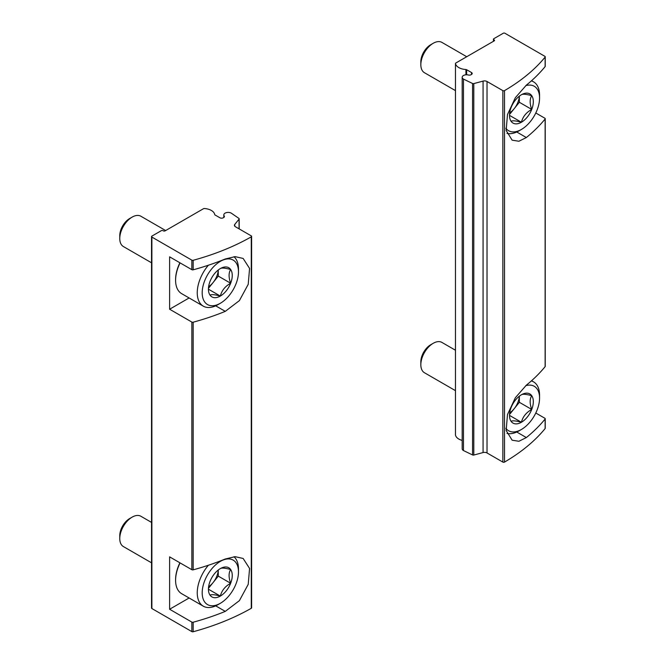 <?xml version="1.0" encoding="UTF-8"?>
<svg xmlns="http://www.w3.org/2000/svg" width="665" height="665" viewBox="0 0 665 665"><rect width="100%" height="100%" fill="white"/><g stroke="black" fill="none" stroke-linecap="round" stroke-linejoin="round"><path stroke-width="1" d="M494.195 40.873L455.808 63.034A1.164 0.673 0 0 0 455.467 63.508A1.164 0.673 0 0 0 455.475 63.582A11.662 6.733 0 0 0 465.932 69.534A1.164 0.673 0 0 1 466.639 69.725L471.51 72.535L471.51 74.447L471.011 74.738A2.336 1.347 0 0 1 468.384 75.004A4.372 2.527 0 0 0 462.183 77.298A4.372 2.527 0 0 0 463.463 79.085L472.566 83.491A1.164 0.673 0 0 0 473.804 83.591L483.073 81.097A3.5 2.02 0 0 1 487.021 81.496L502.848 90.631A1.164 0.673 0 0 0 504.502 90.631A209.974 121.23 0 0 0 545.125 57.09A1.164 0.673 0 0 0 545.234 56.808A1.164 0.673 0 0 0 544.893 56.334L504.918 33.25A1.164 0.673 0 0 0 503.264 33.25L493.779 38.728A1.164 0.673 0 0 0 493.438 39.202A1.164 0.673 0 0 0 493.779 39.676L494.195 40.873A1.164 0.673 0 0 0 494.536 40.39A1.164 0.673 0 0 0 494.195 39.917M535.79 413.015L544.893 418.268A1.164 0.673 180 0 1 545.234 418.742A1.164 0.673 180 0 1 545.125 419.033A209.974 121.23 180 0 1 526.348 437.562L518.891 441.269L512.133 440.205L506.165 430.479L507.478 414.569L515.342 397.737L526.348 385.176A209.974 121.23 0 0 0 545.125 366.648A1.164 0.673 0 0 0 545.234 366.357A1.164 0.673 0 0 0 545.125 366.074M487.021 81.496L487.021 452.956L502.848 462.092A1.164 0.673 0 0 0 504.502 462.092A209.974 121.23 0 0 0 545.125 428.559A1.164 0.673 0 0 0 545.234 428.268A1.164 0.673 0 0 0 545.125 427.977M535.79 112.983L544.893 118.237A1.164 0.673 180 0 1 545.234 118.719A1.164 0.673 180 0 1 545.125 119.002A209.974 121.23 180 0 1 526.348 137.539L518.891 141.246L512.133 140.174L506.165 130.456L507.478 114.546L515.342 97.705L526.348 85.153A209.974 121.23 0 0 0 545.125 66.616A1.164 0.673 0 0 0 545.234 66.334A1.164 0.673 0 0 0 545.125 66.043M455.475 434.893A1.164 0.673 0 0 0 455.467 434.968A1.164 0.673 0 0 0 455.475 435.043A11.662 6.733 0 0 0 462.183 440.413M471.51 74.447A2.336 1.347 0 0 0 472.192 73.491A2.336 1.347 0 0 0 471.51 72.535M462.183 77.298L462.183 448.759A4.372 2.527 0 0 0 463.463 450.546L472.566 454.951A1.164 0.673 0 0 0 473.804 455.051L483.073 452.557A3.5 2.02 0 0 1 487.021 452.956M463.463 79.085L463.463 450.546M511.102 107.572A16.841 9.717 -60 0 1 521.41 94.746C522.748 93.848 526.19 94.156 531.726 95.669C529.648 99.043 529.648 103.624 531.726 109.417C526.231 112.46 522.798 116.741 521.41 122.244C515.924 120.739 512.482 120.431 511.102 121.321A16.841 9.717 -60 0 1 509.506 115.369A16.841 9.717 -60 0 1 511.102 107.572M521.41 94.746A16.841 9.717 -60 0 1 531.726 95.669A16.841 9.717 -60 0 1 531.726 109.417A16.841 9.717 -60 0 1 521.41 122.244A16.841 9.717 -60 0 1 511.102 121.321M525.757 85.644A25.661 14.813 -60 0 1 539.564 98.021A25.661 14.813 -60 0 1 521.41 129.451A25.661 14.813 -60 0 1 505.849 128.254M518.941 130.88L521.41 129.451L518.941 130.88A29.16 16.841 -60 0 1 506.954 133.366M531.36 80.889A29.16 16.841 -60 0 1 533.521 81.812A29.16 16.841 -60 0 1 539.564 95.162L539.564 98.021M455.467 90.623L424.461 72.726A17.498 10.1 -60 0 1 420.837 64.713A17.498 10.1 -60 0 1 433.206 43.283A17.498 10.1 -60 0 1 441.959 42.419L466.739 56.724M420.837 64.713L420.837 61.795A13.923 8.038 -60 0 1 430.679 44.746L433.206 43.283M519.332 96.159A14.58 8.421 -60 0 1 514.195 108.686L519.348 102.269L519.348 96.142M509.54 114.48L514.195 108.686A14.58 8.421 -60 0 1 509.689 112.859M519.348 102.269L531.726 109.417M509.639 115.444L521.41 122.244M511.102 407.603A16.841 9.717 -60 0 1 521.41 394.777C522.748 393.88 526.19 394.187 531.726 395.692C529.648 399.067 529.648 403.647 531.726 409.441C526.231 412.491 522.798 416.764 521.41 422.267C515.924 420.762 512.482 420.455 511.102 421.344A16.841 9.717 -60 0 1 509.506 415.392A16.841 9.717 -60 0 1 511.102 407.603M521.41 394.777A16.841 9.717 -60 0 1 531.726 395.692A16.841 9.717 -60 0 1 531.726 409.441A16.841 9.717 -60 0 1 521.41 422.267A16.841 9.717 -60 0 1 511.102 421.344M525.757 385.667A25.661 14.813 -60 0 1 539.564 398.044A25.661 14.813 -60 0 1 521.41 429.474A25.661 14.813 -60 0 1 505.849 428.285M518.941 430.903L521.41 429.474L518.941 430.903A29.16 16.841 -60 0 1 506.954 433.389M531.36 380.912A29.16 16.841 -60 0 1 533.521 381.835A29.16 16.841 -60 0 1 539.564 395.185L539.564 398.044M455.467 390.654L424.461 372.749A17.498 10.1 -60 0 1 420.837 364.744A17.498 10.1 -60 0 1 433.206 343.306A17.498 10.1 -60 0 1 441.959 342.442L455.467 350.239M420.837 364.744L420.837 361.818A13.923 8.038 -60 0 1 430.679 344.769L433.206 343.306M519.332 396.19A14.58 8.421 -60 0 1 514.195 408.709L519.348 402.3L519.348 396.174M509.54 414.503L514.195 408.709A14.58 8.421 -60 0 1 509.689 412.882M519.348 402.3L531.726 409.441M509.639 415.467L521.41 422.267M169.617 309.225L169.617 256.84L191.853 269.682A1.164 0.673 0 0 0 193.174 269.815A209.974 121.23 0 0 0 225.277 258.976L235.136 256.648L243.141 258.436L249.575 268.436L248.228 284.321L239.408 300.605L225.277 311.361A209.974 121.23 180 0 1 193.174 322.201A1.164 0.673 180 0 1 191.853 322.068L169.617 309.225L189.118 297.962M193.174 260.289A1.164 0.673 180 0 1 191.853 260.156L151.878 237.072A1.164 0.673 180 0 1 151.537 236.599A1.164 0.673 180 0 1 151.878 236.125L161.362 230.647A1.164 0.673 180 0 1 163.016 230.647L163.424 230.88A1.164 0.673 180 0 0 165.078 230.88L203.457 208.727A1.164 0.673 180 0 1 204.413 208.527A11.662 6.733 180 0 1 214.72 214.562A1.164 0.673 180 0 0 215.061 214.978L219.932 217.788A2.336 1.347 180 0 0 223.232 217.788L223.731 217.497A2.336 1.347 180 0 0 224.413 216.549A2.336 1.347 180 0 0 224.205 215.984A4.372 2.527 180 0 1 223.806 214.928A4.372 2.527 180 0 1 226.507 212.601A4.372 2.527 180 0 1 231.27 213.141L238.901 218.394A1.164 0.673 180 0 1 239.176 218.827A1.164 0.673 180 0 1 239.068 219.118L234.745 224.462A3.5 2.02 180 0 0 234.421 225.319A3.5 2.02 180 0 0 235.443 226.748L251.27 235.884A1.164 0.673 180 0 1 251.611 236.358A1.164 0.673 180 0 1 251.27 236.84A209.974 121.23 180 0 1 193.174 260.289L193.174 269.815M169.617 609.248L169.617 556.863L191.853 569.706A1.164 0.673 0 0 0 193.174 569.839A209.974 121.23 0 0 0 225.277 558.999L235.136 556.68L243.141 558.459L249.575 568.459L248.228 584.344L239.408 600.636L225.277 611.384A209.974 121.23 180 0 1 193.174 622.224A1.164 0.673 180 0 1 191.853 622.091L169.617 609.248L189.118 597.993M251.611 236.358L251.611 607.818A1.164 0.673 180 0 1 251.27 608.3A209.974 121.23 180 0 1 193.174 631.75A1.164 0.673 180 0 1 191.853 631.617L151.878 608.533A1.164 0.673 180 0 1 151.537 608.059L151.537 236.599M220.339 568.592A16.841 9.717 -60 0 1 230.655 569.514A16.841 9.717 -60 0 1 230.655 583.263C225.161 586.314 221.719 590.587 220.339 596.089C214.845 594.585 211.412 594.277 210.032 595.167A16.841 9.717 -60 0 1 208.436 589.215A16.841 9.717 -60 0 1 210.032 581.426A16.841 9.717 -60 0 1 220.339 568.592C221.678 567.702 225.111 568.01 230.655 569.514C228.577 572.889 228.577 577.469 230.655 583.263A16.841 9.717 -60 0 1 220.339 596.089A16.841 9.717 -60 0 1 210.032 595.167M220.339 561.393A25.661 14.813 -60 0 1 238.486 571.867A25.661 14.813 -60 0 1 220.339 603.296A25.661 14.813 -60 0 1 202.193 592.823A25.661 14.813 -60 0 1 220.339 561.393M233.98 556.746A29.16 16.841 -60 0 1 238.486 569.007L238.486 571.867M220.339 603.296L217.871 604.726A29.16 16.841 -60 0 1 203.282 606.172A29.16 16.841 -60 0 1 208.378 565.258M203.282 606.172L181.636 593.67A29.16 16.841 -60 0 1 175.593 580.321A29.16 16.841 -60 0 1 180.074 562.906M175.593 580.321L175.593 579.606A28.287 16.334 -60 0 1 179.899 562.806M151.537 562.823L123.391 546.572A17.498 10.1 -60 0 1 119.767 538.567A17.498 10.1 -60 0 1 132.136 517.129A17.498 10.1 -60 0 1 140.889 516.264L151.537 522.416M132.136 517.129L129.608 518.592L132.136 517.129M119.767 538.567L119.767 535.641A13.923 8.038 -60 0 1 129.608 518.592M218.261 570.013A14.58 8.421 -60 0 1 213.124 582.532L218.278 576.123L218.278 569.996M208.469 588.326L213.124 582.532A14.58 8.421 -60 0 1 208.619 586.705M208.561 589.29L220.339 596.089M218.278 576.123L230.655 583.263M220.339 268.569A16.841 9.717 -60 0 1 230.655 269.491A16.841 9.717 -60 0 1 230.655 283.24C225.161 286.282 221.719 290.563 220.339 296.066C214.845 294.562 211.412 294.254 210.032 295.144A16.841 9.717 -60 0 1 208.436 289.192A16.841 9.717 -60 0 1 210.032 281.395A16.841 9.717 -60 0 1 220.339 268.569C221.678 267.671 225.111 267.978 230.655 269.491C228.577 272.866 228.577 277.446 230.655 283.24A16.841 9.717 -60 0 1 220.339 296.066A16.841 9.717 -60 0 1 210.032 295.144M220.339 261.362A25.661 14.813 -60 0 1 238.486 271.844A25.661 14.813 -60 0 1 220.339 303.273A25.661 14.813 -60 0 1 202.193 292.791A25.661 14.813 -60 0 1 220.339 261.362M233.98 256.723A29.16 16.841 -60 0 1 238.486 268.984L238.486 271.844M220.339 303.273L217.871 304.703A29.16 16.841 -60 0 1 203.282 306.141A29.16 16.841 -60 0 1 208.378 265.227M203.282 306.141L181.636 293.639A29.16 16.841 -60 0 1 175.593 280.289A29.16 16.841 -60 0 1 180.074 262.883M175.593 280.289L175.593 279.574A28.287 16.334 -60 0 1 179.899 262.775M151.537 262.8L123.391 246.549A17.498 10.1 -60 0 1 119.767 238.535A17.498 10.1 -60 0 1 132.136 217.106A17.498 10.1 -60 0 1 140.889 216.241L165.66 230.547M132.136 217.106L129.608 218.569L132.136 217.106M119.767 238.535L119.767 235.618A13.923 8.038 -60 0 1 129.608 218.569M218.261 269.982A14.58 8.421 -60 0 1 213.124 282.509L218.278 276.091L218.278 269.965M208.469 288.302L213.124 282.509A14.58 8.421 -60 0 1 208.619 286.682M208.561 289.267L220.339 296.066M218.278 276.091L230.655 283.24M493.779 39.676L493.779 41.105M545.125 419.033L545.125 428.559M545.125 119.002L545.125 366.648M455.475 63.582L455.475 435.043M465.932 69.534L465.932 74.804M466.639 69.725L466.639 74.779M472.566 83.491L472.566 454.951M473.804 83.591L473.804 455.051M483.073 81.097L483.073 452.557M502.848 90.631L502.848 462.092M504.502 90.631L504.502 462.092M545.125 57.09L545.125 66.616M516.763 132.003L526.348 137.539M516.763 432.026L526.348 437.562M191.853 269.682L191.853 260.156M193.174 569.839L193.174 322.201M191.853 569.706L191.853 322.068M151.878 608.533L151.878 237.072M191.853 631.617L191.853 622.091M224.205 217.106L224.205 215.984M239.068 228.835L239.068 219.118M234.745 226.166L234.745 224.462M251.27 608.3L251.27 236.84M193.174 631.75L193.174 622.224M215.693 605.848L225.277 611.384M215.693 305.825L225.277 311.361M493.438 39.202L493.438 41.305M545.234 418.742L545.234 428.268M545.234 118.719L545.234 366.357M455.467 63.508L455.467 434.968M545.234 56.808L545.234 66.334M533.521 81.812L531.584 80.689M533.521 381.835L531.584 380.721M223.806 217.455L223.806 214.928M239.176 228.901L239.176 218.827"/></g></svg>
